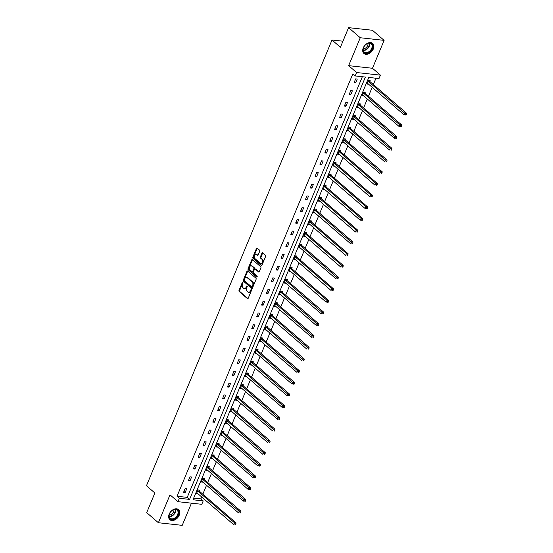 <?xml version="1.0" encoding="UTF-8"?>
<svg xmlns="http://www.w3.org/2000/svg" width="553" height="553" viewBox="0 0 553 553"><rect width="100%" height="100%" fill="white"/><g stroke="black" fill="none" stroke-linecap="round" stroke-linejoin="round"><path stroke-width="0.83" d="M242.822 282.3A0.588 0.38 -83.7 0 0 242.283 282.535L239.027 290.36A0.836 0.546 -83.7 0 0 239.179 291.493L247.44 298.627A0.836 0.546 -83.7 0 0 248.2 298.288L251.456 290.463A0.588 0.38 -83.7 0 0 250.82 289.91L250.398 290.919A2.689 1.749 -83.7 0 1 248.636 292.323A2.689 1.749 -83.7 0 1 247.944 292.012L247.26 291.417A2.689 1.749 -83.7 0 1 246.769 287.788L247.191 286.779A0.588 0.38 -83.7 0 0 246.548 286.219L246.126 287.235A2.689 1.749 -83.7 0 1 244.371 288.638A2.689 1.749 -83.7 0 1 243.679 288.32L242.995 287.726A2.689 1.749 -83.7 0 1 242.504 284.104L242.926 283.088A0.588 0.38 -83.7 0 0 242.822 282.3M242.961 282.535A0.588 0.38 -83.7 0 0 242.933 282.604L239.67 290.429A0.836 0.546 -83.7 0 0 239.822 291.562L247.979 298.613M251.497 289.91A0.588 0.38 -83.7 0 0 251.463 289.979L251.041 290.996L250.398 290.919M247.226 286.226A0.588 0.38 -83.7 0 0 247.198 286.295L246.776 287.304L246.126 287.235M373.31 48.989A6.671 4.611 -49.2 0 1 363.922 53.482A6.671 4.611 -49.2 0 1 363.259 47.883A6.671 4.611 -49.2 0 1 372.646 43.39A6.671 4.611 -49.2 0 1 373.31 48.989M179.234 515.216A6.671 4.611 -49.2 0 1 169.847 519.709A6.671 4.611 -49.2 0 1 169.183 514.11A6.671 4.611 -49.2 0 1 178.571 509.617A6.671 4.611 -49.2 0 1 179.234 515.216M384.107 40.362L360.266 37.749L348.646 65.655L372.487 68.275L384.107 40.362L372.425 30.27L348.584 27.65L340.42 47.268L332.007 40.003L146.462 485.741L154.875 493.013L146.704 512.638L158.386 522.73L182.227 525.35L191.462 503.175M348.584 27.65L360.266 37.749M259.689 251.29A0.836 0.546 -83.7 0 0 259.537 250.156L257.221 248.152A0.836 0.546 -83.7 0 0 256.454 248.491L252.839 257.18A0.836 0.546 -83.7 0 0 252.991 258.313L261.244 265.454A0.836 0.546 -83.7 0 0 262.011 265.108L265.627 256.419A0.836 0.546 -83.7 0 0 265.475 255.286L262.682 252.873A0.836 0.546 -83.7 0 0 261.915 253.212L260.366 256.931A0.836 0.546 -83.7 0 0 260.518 258.064L261.908 259.26A2.247 1.465 -83.7 0 1 262.461 261.852A2.247 1.465 -83.7 0 1 260.843 263.463A2.247 1.465 -83.7 0 1 260.263 263.2L254.829 258.5A2.247 1.465 -83.7 0 1 254.276 255.908A2.247 1.465 -83.7 0 1 255.894 254.304A2.247 1.465 -83.7 0 1 256.468 254.56L257.373 255.348A0.836 0.546 -83.7 0 0 258.14 255.009L259.689 251.29M193.702 498.087L200.877 498.875L203.214 500.894L201.79 504.308L177.948 501.689L170.006 494.824L158.386 522.73M177.948 501.689L179.372 498.274L189.582 499.394L365.381 77.061L355.171 75.941L356.595 72.526L380.436 75.146L379.012 78.554L368.796 77.434L192.997 499.774L203.214 500.894M355.171 75.941L352.835 73.922L177.036 496.255L179.372 498.274M348.646 65.655L356.595 72.526M247.689 271.053A0.836 0.546 -83.7 0 0 246.921 271.399L243.306 280.088A0.836 0.546 -83.7 0 0 243.458 281.221L251.712 288.355A0.836 0.546 -83.7 0 0 252.479 288.016L256.094 279.327A0.836 0.546 -83.7 0 0 255.942 278.194L247.689 271.053M248.069 268.634L251.691 259.945A0.836 0.546 -83.7 0 1 252.451 259.606L260.712 266.74A0.836 0.546 -83.7 0 1 260.864 267.873L259.316 271.592A0.836 0.546 -83.7 0 1 258.548 271.931L255.203 269.034A0.836 0.546 -83.7 0 0 254.435 269.38L253.405 271.848A0.836 0.546 -83.7 0 0 253.564 272.975L257.048 275.988A0.588 0.38 -83.7 0 1 256.62 277.025L248.221 269.767A0.836 0.546 -83.7 0 1 248.069 268.634L248.719 268.703L252.334 260.014L251.691 259.945M342.943 41.199L332.007 40.003M364.925 93.035L365.27 92.192L363.66 92.012L362.104 95.766L363.715 95.946L362.561 94.95M355.178 116.441L355.531 115.605L353.92 115.425L352.358 119.178L353.968 119.351L352.814 118.356M345.438 139.847L345.784 139.01L344.173 138.831L342.611 142.584L344.222 142.764L343.067 141.762M335.692 163.259L336.044 162.416L334.427 162.243L332.871 165.997L334.482 166.17L333.328 165.174A0.857 0.56 96.3 0 1 333.5 165.264L370.04 196.854L370.821 194.974L334.282 163.391A0.857 0.56 96.3 0 1 334.13 163.183L334.081 163.08M325.945 186.665L326.298 185.829L324.687 185.649L323.125 189.403L324.735 189.582L323.581 188.58A0.857 0.56 96.3 0 1 323.761 188.677L360.3 220.26L361.081 218.387L324.542 186.796A0.857 0.56 96.3 0 1 324.39 186.596L324.334 186.492M316.205 210.078L316.551 209.234L314.94 209.062L313.378 212.808L314.989 212.988L313.834 211.993M306.459 233.484L306.811 232.647L305.201 232.467L303.638 236.221L305.249 236.401L304.095 235.398A0.857 0.56 96.3 0 1 304.268 235.495L340.807 267.078L341.588 265.205L305.049 233.615A0.857 0.56 96.3 0 1 304.897 233.414L304.848 233.311M296.712 256.896L297.065 256.053L295.454 255.88L293.892 259.627L295.502 259.806L294.348 258.811A0.857 0.56 96.3 0 1 294.528 258.901L331.067 290.484L331.848 288.611L295.309 257.027A0.857 0.56 96.3 0 1 295.157 256.82L295.102 256.716M286.972 280.302L287.318 279.465L285.707 279.286L284.145 283.039L285.756 283.212L284.608 282.217M277.226 303.715L277.578 302.871L275.968 302.698L274.406 306.445L276.016 306.625L274.862 305.629M267.479 327.12L267.832 326.284L266.221 326.104L264.659 329.858L266.269 330.03L265.115 329.035M257.739 350.533L258.085 349.69L256.474 349.517L254.912 353.263L256.523 353.443L255.375 352.448M247.993 373.939L248.345 373.102L246.735 372.922L245.173 376.676L246.783 376.849L245.629 375.853M238.253 397.344L238.599 396.508L236.988 396.328L235.426 400.082L237.037 400.261L235.882 399.266M228.507 420.757L228.852 419.921L227.242 419.741L225.679 423.494L227.297 423.667L226.142 422.672M218.76 444.163L219.112 443.326L217.502 443.147L215.94 446.9L217.55 447.08L216.396 446.077M209.02 467.575L209.366 466.732L207.755 466.559L206.193 470.313L207.804 470.485L206.649 469.49M199.274 490.981L199.619 490.145L198.009 489.965L196.453 493.718L198.064 493.898L196.909 492.896A0.857 0.56 96.3 0 1 197.082 492.993L233.622 524.576L234.403 522.703L197.863 491.112A0.857 0.56 96.3 0 1 197.711 490.912L197.663 490.808M200.877 498.875L201.672 496.953M202.827 494.188L206.546 485.251M207.7 482.486L211.419 473.548M212.566 470.776L216.285 461.845M217.44 459.073L221.159 450.142M222.313 447.37L226.032 438.432M227.186 435.667L230.905 426.729M232.06 423.957L235.778 415.026M236.926 412.255L240.652 403.324M241.799 400.552L245.518 391.614M246.673 388.849L250.391 379.911M251.546 377.146L255.265 368.208M256.419 365.436L260.138 356.505M261.293 353.733L265.011 344.796M266.159 342.031L269.878 333.093M271.032 330.328L274.751 321.39M275.906 318.618L279.624 309.687M280.779 306.915L284.498 297.984M285.652 295.212L289.371 286.274M290.525 283.509L294.244 274.571M295.392 271.8L299.111 262.869M300.265 260.097L303.984 251.166M305.138 248.394L308.857 239.456M310.012 236.691L313.731 227.753M314.885 224.988L318.604 216.05M319.752 213.278L323.477 204.347M324.625 201.575L328.344 192.638M329.498 189.873L333.217 180.935M334.371 178.17L338.09 169.232M339.245 166.46L342.964 157.529M344.118 154.757L347.837 145.826M348.984 143.054L352.703 134.116M353.858 131.351L357.577 122.413M358.731 119.642L362.45 110.711M363.604 107.939L367.323 99.008M368.478 96.236L372.197 87.298M373.351 84.533L375.971 78.222M204.147 479.278L204.492 478.442L202.882 478.262L201.32 482.016L202.93 482.188L201.783 481.193M213.887 455.872L214.239 455.029L212.629 454.856L211.066 458.603L212.677 458.783L211.523 457.787M223.633 432.46L223.986 431.623L222.375 431.444L220.813 435.197L222.424 435.37L221.269 434.375M233.38 409.054L233.725 408.211L232.115 408.038L230.553 411.785L232.163 411.964L231.009 410.969M243.12 385.641L243.472 384.805L241.861 384.625L240.299 388.379L241.91 388.559L240.755 387.556M252.866 362.236L253.219 361.392L251.601 361.22L250.046 364.966L251.656 365.146L250.502 364.15M262.613 338.823L262.958 337.987L261.348 337.807L259.786 341.56L261.396 341.74L260.242 340.738M272.353 315.417L272.705 314.574L271.094 314.401L269.532 318.155L271.143 318.328L269.988 317.332M282.099 292.005L282.445 291.168L280.834 290.989L279.279 294.742L280.889 294.922L279.735 293.92M291.846 268.599L292.191 267.763L290.581 267.583L289.019 271.336L290.629 271.509L289.475 270.514A0.857 0.56 96.3 0 1 289.654 270.604L326.194 302.194L326.975 300.314L290.436 268.73A0.857 0.56 96.3 0 1 290.284 268.523L290.235 268.419M301.585 245.186L301.938 244.35L300.327 244.17L298.765 247.924L300.376 248.103L299.221 247.108M311.332 221.781L311.678 220.944L310.067 220.765L308.505 224.518L310.122 224.691L308.968 223.695A0.857 0.56 96.3 0 1 309.141 223.785L345.68 255.375L346.461 253.495L309.922 221.912A0.857 0.56 96.3 0 1 309.77 221.705L309.721 221.601M321.079 198.375L321.424 197.532L319.814 197.359L318.252 201.105L319.862 201.285L318.708 200.29A0.857 0.56 96.3 0 1 318.887 200.38L355.427 231.963L356.208 230.089L319.669 198.506A0.857 0.56 96.3 0 1 319.516 198.299L319.461 198.195M330.818 174.962L331.171 174.126L329.56 173.946L327.998 177.7L329.609 177.872L328.454 176.877A0.857 0.56 96.3 0 1 328.627 176.974L365.174 208.557L365.955 206.684L329.408 175.094A0.857 0.56 96.3 0 1 329.256 174.893L329.208 174.789M340.565 151.557L340.911 150.713L339.3 150.54L337.738 154.287L339.348 154.467L338.201 153.471A0.857 0.56 96.3 0 1 338.374 153.561L374.913 185.144L375.694 183.271L339.155 151.688A0.857 0.56 96.3 0 1 339.003 151.481L338.954 151.377M350.305 128.144L350.657 127.308L349.047 127.128L347.484 130.881L349.095 131.054L347.941 130.059M360.051 104.738L360.404 103.895L358.793 103.722L357.231 107.469L358.842 107.648L357.687 106.653M369.798 81.326L370.144 80.489L368.533 80.309L366.971 84.063L368.581 84.243L367.434 83.24M372.487 68.275L380.436 75.146M177.036 496.255L187.246 497.375L362.346 76.729M187.246 497.375L189.582 499.394M357.259 79.072L355.697 82.826L354.086 82.646L355.648 78.899L357.259 79.072M352.385 90.775L350.823 94.528L349.213 94.349L350.775 90.602L352.385 90.775M347.512 102.485L345.95 106.231L344.339 106.058L345.901 102.305L347.512 102.485M342.646 114.188L341.083 117.941L339.473 117.761L341.028 114.008L342.646 114.188M337.772 125.89L336.21 129.644L334.6 129.464L336.162 125.711L337.772 125.89M332.899 137.593L331.337 141.347L329.726 141.167L331.288 137.421L332.899 137.593M328.026 149.303L326.464 153.05L324.853 152.877L326.415 149.123L328.026 149.303M323.152 161.006L321.59 164.753L319.98 164.58L321.542 160.826L323.152 161.006M318.279 172.709L316.717 176.462L315.106 176.283L316.669 172.529L318.279 172.709M313.413 184.412L311.851 188.165L310.24 187.985L311.802 184.239L313.413 184.412M308.539 196.115L306.977 199.868L305.367 199.695L306.929 195.942L308.539 196.115M303.666 207.824L302.104 211.571L300.493 211.398L302.056 207.645L303.666 207.824M298.793 219.527L297.231 223.281L295.62 223.101L297.182 219.347L298.793 219.527M293.92 231.23L292.357 234.984L290.747 234.804L292.309 231.057L293.92 231.23M289.046 242.933L287.491 246.686L285.88 246.507L287.436 242.76L289.046 242.933M284.18 254.643L282.618 258.389L281.007 258.216L282.569 254.463L284.18 254.643M279.306 266.346L277.744 270.099L276.134 269.919L277.696 266.166L279.306 266.346M274.433 278.048L272.871 281.802L271.26 281.622L272.823 277.869L274.433 278.048M269.56 289.751L267.998 293.505L266.387 293.325L267.949 289.578L269.56 289.751M264.687 301.461L263.124 305.208L261.514 305.035L263.076 301.281L264.687 301.461M259.82 313.164L258.258 316.91L256.647 316.738L258.203 312.984L259.82 313.164M254.947 324.867L253.385 328.62L251.774 328.441L253.336 324.687L254.947 324.867M250.074 336.57L248.511 340.323L246.901 340.143L248.463 336.397L250.074 336.57M245.2 348.272L243.638 352.026L242.027 351.853L243.59 348.1L245.2 348.272M240.327 359.982L238.765 363.729L237.154 363.556L238.716 359.803L240.327 359.982M235.454 371.685L233.891 375.439L232.281 375.259L233.843 371.505L235.454 371.685M230.587 383.388L229.025 387.141L227.414 386.962L228.977 383.215L230.587 383.388M225.714 395.091L224.152 398.844L222.541 398.665L224.103 394.918L225.714 395.091M220.841 406.801L219.278 410.547L217.668 410.374L219.23 406.621L220.841 406.801M215.967 418.503L214.405 422.257L212.794 422.077L214.357 418.324L215.967 418.503M211.094 430.206L209.532 433.96L207.921 433.78L209.483 430.027L211.094 430.206M206.221 441.909L204.665 445.663L203.055 445.483L204.61 441.736L206.221 441.909M201.354 453.619L199.792 457.366L198.181 457.193L199.744 453.439L201.354 453.619M196.481 465.322L194.919 469.068L193.308 468.896L194.87 465.142L196.481 465.322M191.608 477.025L190.045 480.778L188.435 480.598L189.997 476.845L191.608 477.025M186.734 488.728L185.172 492.481L183.561 492.301L185.124 488.555L186.734 488.728M185.172 492.481L183.935 491.41M190.045 480.778L188.808 479.707M194.919 469.068L193.681 468.004M199.792 457.366L198.555 456.294M204.665 445.663L203.421 444.591M209.532 433.96L208.294 432.888M214.405 422.257L213.168 421.186M219.278 410.547L218.041 409.476M224.152 398.844L222.914 397.773M229.025 387.141L227.781 386.07M233.891 375.439L232.654 374.367M238.765 363.729L237.527 362.657M243.638 352.026L242.401 350.955M248.511 340.323L247.274 339.252M253.385 328.62L252.147 327.549M258.258 316.91L257.014 315.846M263.124 305.208L261.887 304.136M267.998 293.505L266.76 292.433M272.871 281.802L271.634 280.73M277.744 270.099L276.507 269.028M282.618 258.389L281.38 257.318M287.491 246.686L286.247 245.615M292.357 234.984L291.12 233.912M297.231 223.281L295.993 222.209M302.104 211.571L300.867 210.499M306.977 199.868L305.74 198.797M311.851 188.165L310.606 187.094M316.717 176.462L315.48 175.391M321.59 164.753L320.353 163.688M326.464 153.05L325.226 151.978M331.337 141.347L330.1 140.275M336.21 129.644L334.973 128.573M341.083 117.941L339.839 116.87M345.95 106.231L344.713 105.16M350.823 94.528L349.586 93.457M355.697 82.826L354.459 81.754M244.371 288.638L245.014 288.707A2.689 1.749 -83.7 0 0 246.776 287.304M248.636 292.323L249.279 292.392A2.689 1.749 -83.7 0 0 251.041 290.996M247.792 271.143A0.836 0.546 -83.7 0 0 247.564 271.468L243.949 280.157A0.836 0.546 -83.7 0 0 244.101 281.29L252.258 288.334M244.288 279.832A0.588 0.38 -83.7 0 0 244.391 280.627L251.636 286.889A0.588 0.38 -83.7 0 0 252.175 286.648L252.617 285.583A2.689 1.749 -83.7 0 0 252.133 281.954L247.177 277.675A2.689 1.749 -83.7 0 0 246.493 277.364A2.689 1.749 -83.7 0 0 244.73 278.76L244.288 279.832M252.279 286.959A0.588 0.38 -83.7 0 0 252.818 286.724L252.175 286.648M246.493 277.364L247.136 277.433A2.689 1.749 -83.7 0 1 247.82 277.744L252.776 282.03A2.689 1.749 -83.7 0 1 253.26 285.652L252.818 286.724M259.094 271.917L255.845 269.111A0.836 0.546 -83.7 0 0 255.396 269.062M257.069 276.929L248.871 269.836L248.221 269.767M251.726 266.034A2.247 1.465 -83.7 0 0 251.152 265.772A2.247 1.465 -83.7 0 0 249.534 267.382A2.247 1.465 -83.7 0 0 250.087 269.975L252.002 271.627A0.836 0.546 -83.7 0 0 252.769 271.288L253.792 268.82A0.836 0.546 -83.7 0 0 253.64 267.687L251.726 266.034L252.368 266.104A2.247 1.465 -83.7 0 0 251.795 265.841L251.152 265.772M252.645 271.703A0.836 0.546 -83.7 0 0 253.412 271.364L252.769 271.288M252.368 266.104L254.283 267.763A0.836 0.546 -83.7 0 1 254.435 268.896L253.412 271.364M248.719 268.703A0.836 0.546 -83.7 0 0 248.871 269.836M255.894 254.304L256.537 254.373A2.247 1.465 -83.7 0 1 257.117 254.636L257.919 255.327M260.843 263.463L261.486 263.532A2.247 1.465 -83.7 0 0 263.104 261.928A2.247 1.465 -83.7 0 0 262.551 259.329L261.908 259.26M262.779 252.956A0.836 0.546 -83.7 0 0 262.557 253.281L261.009 257A0.836 0.546 -83.7 0 0 261.161 258.133L262.551 259.329M257.325 248.242A0.836 0.546 -83.7 0 0 257.104 248.56L253.481 257.256A0.836 0.546 -83.7 0 0 253.633 258.382L261.79 265.433M235.26 523.843L234.949 524.59L235.592 524.666L235.903 523.912L235.26 523.843L234.403 522.703L236.013 522.875L199.474 491.292A0.857 0.56 96.3 0 1 199.322 491.085L198.824 490.055M235.592 524.666L234.949 524.59M236.013 522.875L235.903 523.912M201.672 481.172L201.755 481.193A0.857 0.56 96.3 0 1 201.956 481.283L238.495 512.873L239.276 511L240.887 511.172L204.347 479.589A0.857 0.56 96.3 0 1 204.195 479.382L203.698 478.352M240.133 512.14L239.822 512.887L240.465 512.956L240.776 512.209L240.133 512.14L202.737 479.41A0.857 0.56 96.3 0 1 202.585 479.202L202.536 479.105M240.465 512.956L239.822 512.887M240.887 511.172L240.776 512.209M206.546 469.469L206.628 469.483A0.857 0.56 96.3 0 1 206.829 469.58L243.368 501.17L244.149 499.29L245.76 499.47L209.221 467.879A0.857 0.56 96.3 0 1 209.069 467.679L208.571 466.649M245.007 500.43L244.696 501.184L245.338 501.253L245.65 500.506L245.007 500.43L207.61 467.707A0.857 0.56 96.3 0 1 207.458 467.499L207.41 467.396M245.338 501.253L244.696 501.184M245.76 499.47L245.65 500.506M174.188 518.963A5.772 3.989 -49.2 0 1 169.647 518.251A5.772 3.989 -49.2 0 1 169.854 513.101A5.772 3.989 -49.2 0 1 172.038 510.578A5.772 3.989 -49.2 0 1 173.49 509.714A5.772 3.989 -49.2 0 1 178.66 512.223A5.772 3.989 -49.2 0 1 174.188 518.963M169.889 513.046A5.343 3.698 130.8 0 0 170.11 518.182A5.343 3.698 130.8 0 0 173.925 518.417A5.343 3.698 130.8 0 0 177.707 514.394A5.343 3.698 130.8 0 0 177.098 510.094A5.343 3.698 130.8 0 0 173.283 509.852A5.343 3.698 130.8 0 0 171.99 510.619M173.905 509.624A4.21 2.91 -49.2 0 1 170.67 514.753A4.21 2.91 -49.2 0 1 169.183 515.085M169.501 519.35L169.481 519.336A6.629 4.583 130.8 0 0 169.501 519.35A6.629 4.583 130.8 0 0 174.236 519.647A6.629 4.583 130.8 0 0 178.923 514.656A6.629 4.583 130.8 0 0 178.17 509.327A6.629 4.583 130.8 0 0 178.149 509.306L178.17 509.327M368.257 52.735A5.772 3.989 -49.2 0 1 363.715 52.023A5.772 3.989 -49.2 0 1 363.929 46.874A5.772 3.989 -49.2 0 1 366.107 44.351A5.772 3.989 -49.2 0 1 367.558 43.487A5.772 3.989 -49.2 0 1 372.729 45.996A5.772 3.989 -49.2 0 1 368.257 52.735M363.957 46.818A5.343 3.698 130.8 0 0 364.178 51.954A5.343 3.698 130.8 0 0 368.001 52.189A5.343 3.698 130.8 0 0 371.775 48.166A5.343 3.698 130.8 0 0 371.167 43.867A5.343 3.698 130.8 0 0 367.351 43.625A5.343 3.698 130.8 0 0 366.058 44.392M367.973 43.397A4.21 2.91 -49.2 0 1 364.738 48.526A4.21 2.91 -49.2 0 1 363.252 48.858M363.577 53.123L363.556 53.109A6.629 4.583 130.8 0 0 363.577 53.123A6.629 4.583 130.8 0 0 368.312 53.42A6.629 4.583 130.8 0 0 372.992 48.429A6.629 4.583 130.8 0 0 372.245 43.099A6.629 4.583 130.8 0 0 372.224 43.079L372.245 43.099M211.419 457.766L211.502 457.78A0.857 0.56 96.3 0 1 211.702 457.877L248.242 489.46L249.023 487.587L250.633 487.767L214.094 456.177A0.857 0.56 96.3 0 1 213.942 455.976L213.444 454.946M249.88 488.728L249.562 489.481L250.212 489.55L250.523 488.797L249.88 488.728L212.483 456.004A0.857 0.56 96.3 0 1 212.331 455.796L212.276 455.693M250.212 489.55L249.562 489.481M250.633 487.767L250.523 488.797M216.285 446.064L216.375 446.077A0.857 0.56 96.3 0 1 216.569 446.174L253.115 477.757L253.896 475.884L255.507 476.057L218.96 444.474A0.857 0.56 96.3 0 1 218.808 444.266L218.311 443.236M254.746 477.025L254.435 477.771L255.085 477.847L255.396 477.094L254.746 477.025L217.35 444.294A0.857 0.56 96.3 0 1 217.198 444.094L217.149 443.99M255.085 477.847L254.435 477.771M255.507 476.057L255.396 477.094M221.159 434.354L221.248 434.375A0.857 0.56 96.3 0 1 221.442 434.471L257.981 466.055L258.763 464.181L260.373 464.354L223.834 432.771A0.857 0.56 96.3 0 1 223.682 432.564L223.184 431.534M259.62 465.322L259.309 466.068L259.951 466.138L260.269 465.391L259.62 465.322L222.223 432.591A0.857 0.56 96.3 0 1 222.071 432.391L222.023 432.287M259.951 466.138L259.309 466.068M260.373 464.354L260.269 465.391M226.032 422.651L226.122 422.665A0.857 0.56 96.3 0 1 226.315 422.762L262.855 454.352L263.636 452.472L265.246 452.651L228.707 421.068A0.857 0.56 96.3 0 1 228.555 420.861L228.057 419.831M264.493 453.612L264.182 454.366L264.825 454.435L265.136 453.688L264.493 453.612L227.096 420.888A0.857 0.56 96.3 0 1 226.944 420.681L226.896 420.577M264.825 454.435L264.182 454.366M265.246 452.651L265.136 453.688M230.905 410.948L230.988 410.962A0.857 0.56 96.3 0 1 231.189 411.059L267.728 442.642L268.509 440.769L270.12 440.948L233.58 409.358A0.857 0.56 96.3 0 1 233.428 409.158L232.931 408.128M269.366 441.909L269.055 442.663L269.698 442.732L270.009 441.978L269.366 441.909L231.97 409.185A0.857 0.56 96.3 0 1 231.818 408.978L231.769 408.874M269.698 442.732L269.055 442.663M270.12 440.948L270.009 441.978M235.778 399.245L235.861 399.259A0.857 0.56 96.3 0 1 236.062 399.356L272.601 430.939L273.382 429.066L274.993 429.239L238.454 397.655A0.857 0.56 96.3 0 1 238.302 397.448L237.804 396.418M274.24 430.206L273.929 430.953L274.571 431.029L274.882 430.275L274.24 430.206L236.843 397.483A0.857 0.56 96.3 0 1 236.691 397.275L236.636 397.172M274.571 431.029L273.929 430.953M274.993 429.239L274.882 430.275M240.645 387.542L240.735 387.556A0.857 0.56 96.3 0 1 240.935 387.653L277.475 419.236L278.256 417.363L279.866 417.536L243.327 385.953A0.857 0.56 96.3 0 1 243.175 385.745L242.67 384.715M279.113 418.503L278.795 419.25L279.445 419.319L279.756 418.573L279.113 418.503L241.716 385.773A0.857 0.56 96.3 0 1 241.564 385.572L241.509 385.469M279.445 419.319L278.795 419.25M279.866 417.536L279.756 418.573M245.518 375.833L245.608 375.846A0.857 0.56 96.3 0 1 245.802 375.943L282.348 407.533L283.129 405.653L284.74 405.833L248.193 374.25A0.857 0.56 96.3 0 1 248.041 374.042L247.544 373.012M283.979 406.794L283.668 407.547L284.311 407.616L284.629 406.87L283.979 406.794L246.583 374.07A0.857 0.56 96.3 0 1 246.431 373.863L246.382 373.759M284.311 407.616L283.668 407.547M284.74 405.833L284.629 406.87M250.391 364.13L250.481 364.144A0.857 0.56 96.3 0 1 250.675 364.24L287.214 395.83L287.995 393.95L289.606 394.13L253.067 362.54A0.857 0.56 96.3 0 1 252.915 362.339L252.417 361.309M288.853 395.091L288.542 395.844L289.184 395.913L289.495 395.16L288.853 395.091L251.456 362.367A0.857 0.56 96.3 0 1 251.304 362.16L251.256 362.056M289.184 395.913L288.542 395.844M289.606 394.13L289.495 395.16M255.265 352.427L255.355 352.441A0.857 0.56 96.3 0 1 255.548 352.538L292.088 384.121L292.869 382.247L294.479 382.427L257.94 350.837A0.857 0.56 96.3 0 1 257.788 350.637L257.29 349.6M293.726 383.388L293.415 384.141L294.058 384.211L294.369 383.457L293.726 383.388L256.329 350.664A0.857 0.56 96.3 0 1 256.177 350.457L256.129 350.353M294.058 384.211L293.415 384.141M294.479 382.427L294.369 383.457M260.138 340.724L260.221 340.738A0.857 0.56 96.3 0 1 260.422 340.835L296.961 372.418L297.742 370.545L299.353 370.717L262.813 339.134A0.857 0.56 96.3 0 1 262.661 338.927L262.163 337.897M298.599 371.685L298.288 372.432L298.931 372.508L299.242 371.754L298.599 371.685L261.203 338.954A0.857 0.56 96.3 0 1 261.051 338.754L261.002 338.65M298.931 372.508L298.288 372.432M299.353 370.717L299.242 371.754M265.011 329.014L265.094 329.035A0.857 0.56 96.3 0 1 265.295 329.132L301.834 360.715L302.615 358.842L304.226 359.015L267.687 327.431A0.857 0.56 96.3 0 1 267.534 327.224L267.037 326.194M303.473 359.982L303.162 360.729L303.804 360.798L304.115 360.051L303.473 359.982L266.076 327.252A0.857 0.56 96.3 0 1 265.924 327.044L265.869 326.947M303.804 360.798L303.162 360.729M304.226 359.015L304.115 360.051M269.878 317.311L269.968 317.325A0.857 0.56 96.3 0 1 270.168 317.422L306.708 349.012L307.489 347.132L309.099 347.312L272.56 315.728A0.857 0.56 96.3 0 1 272.408 315.521L271.903 314.491M308.346 348.272L308.028 349.026L308.678 349.095L308.989 348.349L308.346 348.272L270.942 315.549A0.857 0.56 96.3 0 1 270.79 315.341L270.742 315.238M308.678 349.095L308.028 349.026M309.099 347.312L308.989 348.349M274.751 305.609L274.841 305.622A0.857 0.56 96.3 0 1 275.035 305.719L311.581 337.302L312.355 335.429L313.973 335.609L277.426 304.019A0.857 0.56 96.3 0 1 277.274 303.818L276.776 302.788M313.212 336.57L312.901 337.323L313.544 337.392L313.862 336.639L313.212 336.57L275.816 303.846A0.857 0.56 96.3 0 1 275.664 303.638L275.615 303.535M313.544 337.392L312.901 337.323M313.973 335.609L313.862 336.639M279.624 293.906L279.714 293.92A0.857 0.56 96.3 0 1 279.908 294.016L316.447 325.599L317.228 323.726L318.839 323.899L282.3 292.316A0.857 0.56 96.3 0 1 282.148 292.108L281.65 291.078M318.086 324.867L317.775 325.613L318.417 325.689L318.728 324.936L318.086 324.867L280.689 292.136A0.857 0.56 96.3 0 1 280.537 291.936L280.489 291.832M318.417 325.689L317.775 325.613M318.839 323.899L318.728 324.936M284.498 282.196L284.581 282.217A0.857 0.56 96.3 0 1 284.781 282.313L321.321 313.897L322.102 312.023L323.712 312.196L287.173 280.613A0.857 0.56 96.3 0 1 287.021 280.406L286.523 279.376M322.959 313.164L322.648 313.91L323.291 313.98L323.602 313.233L322.959 313.164L285.562 280.433A0.857 0.56 96.3 0 1 285.41 280.233L285.362 280.129M323.291 313.98L322.648 313.91M323.712 312.196L323.602 313.233M327.832 301.454L327.521 302.208L328.164 302.277L328.475 301.53L327.832 301.454L326.975 300.314L328.586 300.493L292.046 268.91A0.857 0.56 96.3 0 1 291.894 268.703L291.396 267.673M328.164 302.277L327.521 302.208M328.586 300.493L328.475 301.53M332.706 289.751L332.388 290.505L333.037 290.574L333.348 289.82L332.706 289.751L331.848 288.611L333.459 288.79L296.92 257.2A0.857 0.56 96.3 0 1 296.767 257L296.27 255.97M333.037 290.574L332.388 290.505M333.459 288.79L333.348 289.82M299.111 247.087L299.201 247.101A0.857 0.56 96.3 0 1 299.394 247.198L335.941 278.781L336.722 276.908L338.332 277.081L301.786 245.497A0.857 0.56 96.3 0 1 301.634 245.29L301.136 244.26M337.572 278.048L337.261 278.795L337.911 278.871L338.222 278.118L337.572 278.048L300.175 245.325A0.857 0.56 96.3 0 1 300.023 245.117L299.975 245.014M337.911 278.871L337.261 278.795M338.332 277.081L338.222 278.118M342.445 266.346L342.134 267.092L342.777 267.161L343.095 266.415L342.445 266.346L341.588 265.205L343.199 265.378L306.659 233.795A0.857 0.56 96.3 0 1 306.507 233.587L306.009 232.557M342.777 267.161L342.134 267.092M343.199 265.378L343.095 266.415M347.319 254.636L347.007 255.389L347.65 255.458L347.961 254.712L347.319 254.636L346.461 253.495L348.072 253.675L311.533 222.092A0.857 0.56 96.3 0 1 311.38 221.884L310.883 220.854M347.65 255.458L347.007 255.389M348.072 253.675L347.961 254.712M313.731 211.972L313.814 211.986A0.857 0.56 96.3 0 1 314.014 212.082L350.554 243.673L351.335 241.792L352.945 241.972L316.406 210.382A0.857 0.56 96.3 0 1 316.254 210.181L315.756 209.152M352.192 242.933L351.881 243.686L352.524 243.755L352.835 243.002L352.192 242.933L314.795 210.209A0.857 0.56 96.3 0 1 314.643 210.002L314.595 209.898M352.524 243.755L351.881 243.686M352.945 241.972L352.835 243.002M357.065 231.23L356.754 231.984L357.397 232.053L357.708 231.299L357.065 231.23L356.208 230.089L357.819 230.269L321.279 198.679A0.857 0.56 96.3 0 1 321.127 198.479L320.629 197.442M357.397 232.053L356.754 231.984M357.819 230.269L357.708 231.299M361.939 219.527L361.621 220.274L362.27 220.35L362.581 219.596L361.939 219.527L361.081 218.387L362.692 218.559L326.152 186.976A0.857 0.56 96.3 0 1 326 186.769L325.496 185.739M362.27 220.35L361.621 220.274M362.692 218.559L362.581 219.596M366.805 207.824L366.494 208.571L367.137 208.64L367.455 207.893L366.805 207.824L365.955 206.684L367.565 206.857L331.019 175.273A0.857 0.56 96.3 0 1 330.867 175.066L330.369 174.036M367.137 208.64L366.494 208.571M367.565 206.857L367.455 207.893M371.678 196.115L371.367 196.868L372.01 196.937L372.321 196.191L371.678 196.115L370.821 194.974L372.432 195.154L335.892 163.57A0.857 0.56 96.3 0 1 335.74 163.363L335.242 162.333M372.01 196.937L371.367 196.868M372.432 195.154L372.321 196.191M376.552 184.412L376.24 185.165L376.883 185.234L377.194 184.481L376.552 184.412L375.694 183.271L377.305 183.451L340.766 151.861A0.857 0.56 96.3 0 1 340.613 151.66L340.116 150.63M376.883 185.234L376.24 185.165M377.305 183.451L377.194 184.481M342.964 141.748L343.047 141.762A0.857 0.56 96.3 0 1 343.247 141.858L379.787 173.442L380.568 171.568L382.178 171.741L345.639 140.158A0.857 0.56 96.3 0 1 345.487 139.95L344.989 138.921M381.425 172.709L381.114 173.455L381.757 173.531L382.068 172.778L381.425 172.709L344.028 139.978A0.857 0.56 96.3 0 1 343.876 139.778L343.828 139.674M381.757 173.531L381.114 173.455M382.178 171.741L382.068 172.778M347.837 130.038L347.92 130.059A0.857 0.56 96.3 0 1 348.12 130.155L384.66 161.739L385.441 159.865L387.052 160.038L350.512 128.455A0.857 0.56 96.3 0 1 350.36 128.248L349.862 127.218M386.298 161.006L385.987 161.752L386.63 161.822L386.941 161.075L386.298 161.006L348.902 128.275A0.857 0.56 96.3 0 1 348.749 128.075L348.694 127.971M386.63 161.822L385.987 161.752M387.052 160.038L386.941 161.075M352.703 118.335L352.793 118.349A0.857 0.56 96.3 0 1 352.994 118.446L389.533 150.036L390.314 148.156L391.925 148.335L355.385 116.752A0.857 0.56 96.3 0 1 355.233 116.545L354.729 115.515M391.171 149.296L390.853 150.05L391.503 150.119L391.814 149.372L391.171 149.296L353.768 116.572A0.857 0.56 96.3 0 1 353.616 116.365L353.567 116.261M391.503 150.119L390.853 150.05M391.925 148.335L391.814 149.372M357.577 106.632L357.667 106.646A0.857 0.56 96.3 0 1 357.86 106.743L394.407 138.326L395.181 136.453L396.798 136.632L360.252 105.042A0.857 0.56 96.3 0 1 360.1 104.842L359.602 103.812M396.038 137.593L395.727 138.347L396.37 138.416L396.688 137.662L396.038 137.593L358.641 104.87A0.857 0.56 96.3 0 1 358.489 104.662L358.441 104.558M396.37 138.416L395.727 138.347M396.798 136.632L396.688 137.662M362.45 94.929L362.54 94.943A0.857 0.56 96.3 0 1 362.733 95.04L399.273 126.623L400.054 124.75L401.665 124.93L365.125 93.339A0.857 0.56 96.3 0 1 364.973 93.132L364.475 92.102M400.911 125.89L400.6 126.644L401.243 126.713L401.554 125.96L400.911 125.89L363.515 93.167A0.857 0.56 96.3 0 1 363.362 92.959L363.314 92.856M401.243 126.713L400.6 126.644M401.665 124.93L401.554 125.96M367.323 83.227L367.406 83.24A0.857 0.56 96.3 0 1 367.607 83.337L404.146 114.92L404.927 113.047L406.538 113.22L369.998 81.637A0.857 0.56 96.3 0 1 369.846 81.429L369.349 80.399M405.784 114.188L405.473 114.934L406.116 115.01L406.427 114.257L405.784 114.188L368.388 81.457A0.857 0.56 96.3 0 1 368.236 81.256L368.187 81.153M406.116 115.01L405.473 114.934M406.538 113.22L406.427 114.257M242.933 282.604L242.283 282.535M251.463 289.979L250.82 289.91M247.198 286.295L246.548 286.219M247.882 298.675L247.44 298.627M239.822 291.562L239.179 291.493M239.67 290.429L239.027 290.36M252.161 288.403L251.712 288.355M244.101 281.29L243.458 281.221M243.949 280.157L243.306 280.088M247.564 271.468L246.921 271.399M253.26 285.652L252.617 285.583M252.776 282.03L252.133 281.954M247.82 277.744L247.177 277.675M258.998 271.979L258.548 271.931M255.845 269.111L255.203 269.034M254.435 268.896L253.792 268.82M254.283 267.763L253.64 267.687M257.822 255.396L257.373 255.348M257.117 254.636L256.468 254.56M261.161 258.133L260.518 258.064M261.009 257L260.366 256.931M262.557 253.281L261.915 253.212M261.693 265.502L261.244 265.454M253.633 258.382L252.991 258.313M253.481 257.256L252.839 257.18M257.104 248.56L256.454 248.491M199.474 491.292L197.863 491.112M199.322 491.085L197.711 490.912M204.347 479.589L202.737 479.41M204.195 479.382L202.585 479.202M209.221 467.879L207.61 467.707M209.069 467.679L207.458 467.499M175.529 509.444A5.343 3.698 -49.2 0 1 171.492 516.315A5.343 3.698 -49.2 0 1 169.239 516.723M169.17 516.378A5.171 3.574 130.8 0 0 171.25 515.977A5.171 3.574 130.8 0 0 175.183 509.431M369.604 43.217A5.343 3.698 -49.2 0 1 365.561 50.088A5.343 3.698 -49.2 0 1 363.314 50.496M363.245 50.15A5.171 3.574 130.8 0 0 365.326 49.749A5.171 3.574 130.8 0 0 369.252 43.203M214.094 456.177L212.483 456.004M213.942 455.976L212.331 455.796M218.96 444.474L217.35 444.294M218.808 444.266L217.198 444.094M223.834 432.771L222.223 432.591M223.682 432.564L222.071 432.391M228.707 421.068L227.096 420.888M228.555 420.861L226.944 420.681M233.58 409.358L231.97 409.185M233.428 409.158L231.818 408.978M238.454 397.655L236.843 397.483M238.302 397.448L236.691 397.275M243.327 385.953L241.716 385.773M243.175 385.745L241.564 385.572M248.193 374.25L246.583 374.07M248.041 374.042L246.431 373.863M253.067 362.54L251.456 362.367M252.915 362.339L251.304 362.16M257.94 350.837L256.329 350.664M257.788 350.637L256.177 350.457M262.813 339.134L261.203 338.954M262.661 338.927L261.051 338.754M267.687 327.431L266.076 327.252M267.534 327.224L265.924 327.044M272.56 315.728L270.942 315.549M272.408 315.521L270.79 315.341M277.426 304.019L275.816 303.846M277.274 303.818L275.664 303.638M282.3 292.316L280.689 292.136M282.148 292.108L280.537 291.936M287.173 280.613L285.562 280.433M287.021 280.406L285.41 280.233M292.046 268.91L290.436 268.73M291.894 268.703L290.284 268.523M296.92 257.2L295.309 257.027M296.767 257L295.157 256.82M301.786 245.497L300.175 245.325M301.634 245.29L300.023 245.117M306.659 233.795L305.049 233.615M306.507 233.587L304.897 233.414M311.533 222.092L309.922 221.912M311.38 221.884L309.77 221.705M316.406 210.382L314.795 210.209M316.254 210.181L314.643 210.002M321.279 198.679L319.669 198.506M321.127 198.479L319.516 198.299M326.152 186.976L324.542 186.796M326 186.769L324.39 186.596M331.019 175.273L329.408 175.094M330.867 175.066L329.256 174.893M335.892 163.57L334.282 163.391M335.74 163.363L334.13 163.183M340.766 151.861L339.155 151.688M340.613 151.66L339.003 151.481M345.639 140.158L344.028 139.978M345.487 139.95L343.876 139.778M350.512 128.455L348.902 128.275M350.36 128.248L348.749 128.075M355.385 116.752L353.768 116.572M355.233 116.545L353.616 116.365M360.252 105.042L358.641 104.87M360.1 104.842L358.489 104.662M365.125 93.339L363.515 93.167M364.973 93.132L363.362 92.959M369.998 81.637L368.388 81.457M369.846 81.429L368.236 81.256M252.431 287.028L251.788 286.959M255.631 269.014L254.988 268.938M252.859 271.8L252.216 271.73"/></g></svg>

